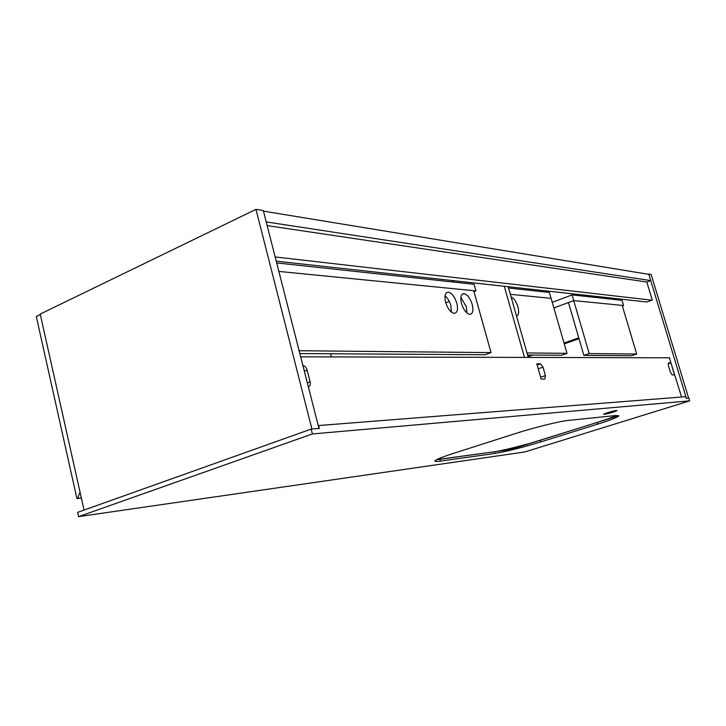 <?xml version="1.0" encoding="UTF-8"?>
<svg xmlns="http://www.w3.org/2000/svg" width="726" height="726" viewBox="0 0 726 726"><rect width="100%" height="100%" fill="white"/><g stroke="black" fill="none" stroke-linecap="round" stroke-linejoin="round"><path stroke-width="1.09" d="M616.301 415.49C609.305 419.065 585.22 426.053 568.385 431.444L530.488 443.178C510.605 448.695 496.575 451.826 488.371 452.588L436.707 459.603M436.417 459.767L510.668 449.512L618.77 415.662M616.474 410.489C614.06 410.644 603.524 413.775 603.742 414.265L604.304 414.328C609.849 413.239 614.087 411.987 617.018 410.562L616.474 410.489M689.7 400.861L312.398 433.948L78.589 516.64L524.689 451.989L689.7 400.861L688.883 398.166L686.297 398.383L685.78 396.695L318.251 425.563M312.398 433.948L311.164 429.102L319.358 428.431L318.596 425.445M78.589 516.64L77.637 512.347L311.164 429.102M540.734 441.925L597.752 424.12C610.738 420.018 617.753 417.269 618.806 415.853L615.893 415.526L568.385 420.399C559.837 421.171 534.018 427.569 515.524 433.531L452.915 453.559C441.072 457.407 435.055 459.912 434.874 461.083C435.046 461.6 436.907 461.609 440.455 461.11L494.987 453.441C506.603 451.508 521.858 447.67 540.734 441.925L540.262 440.246M602.87 298.232L605.148 297.397M266.215 221.92L263.456 211.139L648.853 274.364L650.741 280.59L266.215 221.92M276.243 261.16L646.93 301.998L652.266 300.074L646.812 282.033L650.741 280.59M646.812 282.033L267.159 225.605M255.979 209.36L263.311 210.567L318.986 428.467L311.917 429.048L255.979 209.36L40.211 314.077L84.044 510.06M648.754 274.038L651.131 274.428L688.647 398.184L686.415 398.374L648.754 274.038L648.173 274.256M681.578 397.022L669.372 357.809M651.957 300.192L275.163 256.95M669.726 357.809L300.682 356.829M541.169 379.135L544.854 379.017L545.426 375.587L543.012 367.147L540.534 363.79L536.804 363.817L541.169 379.135M308.287 386.595L308.368 386.595C310.075 386.25 310.655 384.662 310.102 381.831L307.125 370.187C306.254 367.42 304.893 365.877 303.06 365.559L302.914 365.559M670.888 362.818L668.564 362.837L668.401 365.532L670.434 372.266L672.203 374.934L674.527 374.861L670.888 362.818L668.111 363.735M81.312 497.845L76.92 498.58L36.3 316.527L40.32 314.576M77.655 498.308L80.023 492.047M76.92 498.58L81.357 498.009M299.847 353.562L485.086 354.751L491.03 352.6L473.706 290.69L278.857 271.415L475.929 290.908L474.078 284.293L276.697 262.93M475.929 290.908L473.978 291.68M449.267 301.435L445.755 302.824M466.936 312.979L466.31 306.69L460.856 297.306M461.5 303.55C460.102 297.433 460.874 294.121 463.814 293.613C467.281 294.366 470.085 297.959 472.209 304.394C473.624 310.501 472.862 313.813 469.913 314.358C466.455 313.632 463.651 310.029 461.5 303.55M451.4 312.089L450.819 305.528C449.53 301.217 447.597 297.969 445.011 295.781M445.61 302.297C444.194 296.045 445.029 292.66 448.105 292.151C451.735 292.923 454.63 296.598 456.808 303.178C458.233 309.412 457.407 312.806 454.313 313.36C450.701 312.616 447.797 308.922 445.61 302.297M491.03 352.6L299.13 350.74M524.49 357.428L504.289 286.28M454.63 280.817L451.944 281.897M331.337 356.911L330.521 353.762M528.274 357.437L508.155 286.706M510.324 294.311L551.088 298.35L510.324 294.311M623.561 305.519L622 300.31L572.061 294.901L573.721 300.582L623.561 305.519L622.354 305.955M573.721 300.582L553.884 307.978L573.721 300.582L622.182 305.383L636.693 354.016L589.203 353.553L573.721 300.582M572.061 294.901L552.25 302.343M527.584 355.032L561.543 355.25L567.006 353.335L549.382 292.451L508.536 288.022M511.068 296.925C513.908 298.204 516.186 301.508 517.91 306.853C519.226 312.171 518.763 315.265 516.531 316.137M567.006 353.335L526.994 352.954M589.203 353.553L583.885 355.386L631.702 355.695L636.693 354.016M583.885 355.386L568.476 302.542L578.758 337.817L564.029 343.035M530.162 355.041L527.829 355.876M579.012 338.688L564.274 343.906M532.775 355.059L528.074 356.729M494.524 451.744L494.987 453.441M439.965 459.277L440.455 461.11M597.253 422.396L597.752 424.12M304.366 371.258L307.125 370.187M307.343 382.883L310.102 381.831M537.131 364.969L540.507 363.79M538.229 368.808L543.012 367.147M540.625 377.23L545.426 375.587M537.131 364.978L540.534 363.79M463.814 293.613L462.099 294.293M448.105 292.151L446.263 292.887"/></g></svg>

